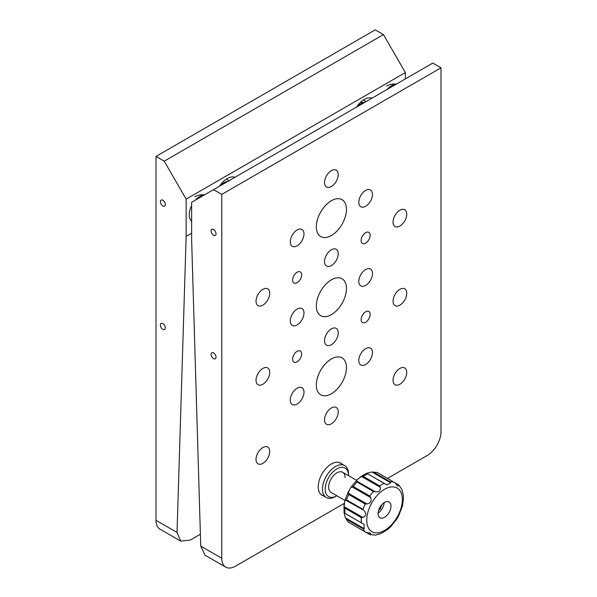 <?xml version="1.0" encoding="UTF-8"?>
<svg xmlns="http://www.w3.org/2000/svg" width="597" height="597" viewBox="0 0 597 597"><rect width="100%" height="100%" fill="white"/><g stroke="black" fill="none" stroke-linecap="round" stroke-linejoin="round"><path stroke-width="0.9" d="M162.854 323.649A3.485 2.015 -120 0 0 161.108 323.477A3.485 2.015 -120 0 0 160.578 326.275A3.485 2.015 -120 0 0 162.854 329.343A3.485 2.015 -120 0 0 164.6 329.522A3.485 2.015 -120 0 0 165.13 326.723A3.485 2.015 -120 0 0 162.854 323.649M162.854 200.241A3.485 2.015 -120 0 0 161.108 200.07A3.485 2.015 -120 0 0 160.578 202.868A3.485 2.015 -120 0 0 162.854 205.943A3.485 2.015 -120 0 0 164.6 206.114A3.485 2.015 -120 0 0 165.13 203.316A3.485 2.015 -120 0 0 162.854 200.241M372.021 98.154A17.44 10.067 120 0 0 364.267 99.46A17.44 10.067 120 0 0 356.521 107.102M235.002 177.257A17.44 10.067 120 0 0 227.248 178.57A17.44 10.067 120 0 0 219.502 186.204M191.63 233.226L186.145 236.39L177.033 532.449L180.712 541.128L190.256 540.084L200.383 534.24M405.37 78.894L405.37 72.565L186.145 199.137L186.145 236.39M204.39 194.928A15.007 8.664 120 0 0 199.846 196.376A15.007 8.664 120 0 0 195.301 200.174M191.63 205.622A15.007 8.664 120 0 0 189.234 214.756A15.007 8.664 120 0 0 191.1 220.621A15.007 8.664 120 0 0 191.63 221.129M387.125 89.431A15.007 8.664 -60 0 1 391.669 85.625A15.007 8.664 -60 0 1 396.214 84.184M383.453 34.596L164.227 161.168L156.004 156.421L375.229 29.85L383.453 34.596L405.37 72.565M156.004 156.421L156.004 520.308A19.38 11.186 120 0 0 160.018 529.181L180.712 541.128M164.227 161.168L186.145 199.137M331.387 314.634A21.313 12.306 120 0 0 345.305 295.851A21.313 12.306 120 0 0 342.044 278.769A21.313 12.306 120 0 0 331.387 279.829A21.313 12.306 120 0 0 317.462 298.604A21.313 12.306 120 0 0 320.723 315.686A21.313 12.306 120 0 0 331.387 314.634M331.387 235.524A21.313 12.306 120 0 0 345.305 216.741A21.313 12.306 120 0 0 342.044 199.667A21.313 12.306 120 0 0 331.387 200.719A21.313 12.306 120 0 0 317.462 219.502A21.313 12.306 120 0 0 320.723 236.584A21.313 12.306 120 0 0 331.387 235.524M331.387 393.736A21.313 12.306 120 0 0 345.305 374.953A21.313 12.306 120 0 0 342.044 357.879A21.313 12.306 120 0 0 331.387 358.931A21.313 12.306 120 0 0 317.462 377.714A21.313 12.306 120 0 0 320.723 394.796A21.313 12.306 120 0 0 331.387 393.736M365.64 206.256A9.686 5.597 120 0 0 371.968 197.719A9.686 5.597 120 0 0 370.483 189.958A9.686 5.597 120 0 0 365.64 190.436A9.686 5.597 120 0 0 359.312 198.973A9.686 5.597 120 0 0 360.797 206.734A9.686 5.597 120 0 0 365.64 206.256M331.387 265.583A9.686 5.597 120 0 0 337.715 257.046A9.686 5.597 120 0 0 336.23 249.285A9.686 5.597 120 0 0 331.387 249.762A9.686 5.597 120 0 0 325.052 258.3A9.686 5.597 120 0 0 326.537 266.068A9.686 5.597 120 0 0 331.387 265.583M331.387 186.48A9.686 5.597 120 0 0 337.715 177.943A9.686 5.597 120 0 0 336.23 170.175A9.686 5.597 120 0 0 331.387 170.66A9.686 5.597 120 0 0 325.052 179.197A9.686 5.597 120 0 0 326.537 186.958A9.686 5.597 120 0 0 331.387 186.48M365.64 285.366A9.686 5.597 120 0 0 371.968 276.829A9.686 5.597 120 0 0 370.483 269.06A9.686 5.597 120 0 0 365.64 269.538A9.686 5.597 120 0 0 359.312 278.083A9.686 5.597 120 0 0 360.797 285.844A9.686 5.597 120 0 0 365.64 285.366M399.893 226.032A9.686 5.597 120 0 0 406.221 217.495A9.686 5.597 120 0 0 404.736 209.734A9.686 5.597 120 0 0 399.893 210.211A9.686 5.597 120 0 0 393.565 218.748A9.686 5.597 120 0 0 395.05 226.517A9.686 5.597 120 0 0 399.893 226.032M331.387 344.693A9.686 5.597 120 0 0 337.715 336.156A9.686 5.597 120 0 0 336.23 328.395A9.686 5.597 120 0 0 331.387 328.872A9.686 5.597 120 0 0 325.052 337.409A9.686 5.597 120 0 0 326.537 345.17A9.686 5.597 120 0 0 331.387 344.693M331.387 423.803A9.686 5.597 120 0 0 337.715 415.258A9.686 5.597 120 0 0 336.23 407.497A9.686 5.597 120 0 0 331.387 407.975A9.686 5.597 120 0 0 325.052 416.512A9.686 5.597 120 0 0 326.537 424.28A9.686 5.597 120 0 0 331.387 423.803M365.64 364.468A9.686 5.597 120 0 0 371.968 355.931A9.686 5.597 120 0 0 370.483 348.17A9.686 5.597 120 0 0 365.64 348.648A9.686 5.597 120 0 0 359.312 357.185A9.686 5.597 120 0 0 360.797 364.946A9.686 5.597 120 0 0 365.64 364.468M399.893 305.142A9.686 5.597 120 0 0 406.221 296.605A9.686 5.597 120 0 0 404.736 288.836A9.686 5.597 120 0 0 399.893 289.321A9.686 5.597 120 0 0 393.565 297.858A9.686 5.597 120 0 0 395.05 305.619A9.686 5.597 120 0 0 399.893 305.142M297.127 245.807A9.686 5.597 120 0 0 303.463 237.27A9.686 5.597 120 0 0 301.978 229.509A9.686 5.597 120 0 0 297.127 229.987A9.686 5.597 120 0 0 290.799 238.524A9.686 5.597 120 0 0 292.284 246.292A9.686 5.597 120 0 0 297.127 245.807M262.874 305.142A9.686 5.597 120 0 0 269.202 296.605A9.686 5.597 120 0 0 267.717 288.836A9.686 5.597 120 0 0 262.874 289.321A9.686 5.597 120 0 0 256.546 297.858A9.686 5.597 120 0 0 258.031 305.619A9.686 5.597 120 0 0 262.874 305.142M262.874 384.244A9.686 5.597 120 0 0 269.202 375.707A9.686 5.597 120 0 0 267.717 367.946A9.686 5.597 120 0 0 262.874 368.424A9.686 5.597 120 0 0 256.546 376.961A9.686 5.597 120 0 0 258.031 384.722A9.686 5.597 120 0 0 262.874 384.244M297.127 404.02A9.686 5.597 120 0 0 303.463 395.483A9.686 5.597 120 0 0 301.978 387.722A9.686 5.597 120 0 0 297.127 388.199A9.686 5.597 120 0 0 290.799 396.736A9.686 5.597 120 0 0 292.284 404.505A9.686 5.597 120 0 0 297.127 404.02M297.127 324.917A9.686 5.597 120 0 0 303.463 316.38A9.686 5.597 120 0 0 301.978 308.612A9.686 5.597 120 0 0 297.127 309.097A9.686 5.597 120 0 0 290.799 317.634A9.686 5.597 120 0 0 292.284 325.395A9.686 5.597 120 0 0 297.127 324.917M399.893 384.244A9.686 5.597 120 0 0 406.221 375.707A9.686 5.597 120 0 0 404.736 367.946A9.686 5.597 120 0 0 399.893 368.424A9.686 5.597 120 0 0 393.565 376.961A9.686 5.597 120 0 0 395.05 384.729A9.686 5.597 120 0 0 399.893 384.244M262.874 463.354A9.686 5.597 120 0 0 269.202 454.817A9.686 5.597 120 0 0 267.717 447.049A9.686 5.597 120 0 0 262.874 447.534A9.686 5.597 120 0 0 256.546 456.071A9.686 5.597 120 0 0 258.031 463.832A9.686 5.597 120 0 0 262.874 463.354M365.64 322.223A6.395 3.694 120 0 0 369.812 316.589A6.395 3.694 120 0 0 368.834 311.47A6.395 3.694 120 0 0 365.64 311.783A6.395 3.694 120 0 0 361.461 317.417A6.395 3.694 120 0 0 362.439 322.544A6.395 3.694 120 0 0 365.64 322.223M365.64 243.121A6.395 3.694 120 0 0 369.812 237.487A6.395 3.694 120 0 0 368.834 232.36A6.395 3.694 120 0 0 365.64 232.681A6.395 3.694 120 0 0 361.461 238.315A6.395 3.694 120 0 0 362.439 243.434A6.395 3.694 120 0 0 365.64 243.121M297.127 282.672A6.395 3.694 120 0 0 301.306 277.038A6.395 3.694 120 0 0 300.328 271.911A6.395 3.694 120 0 0 297.127 272.232A6.395 3.694 120 0 0 292.955 277.866A6.395 3.694 120 0 0 293.933 282.993A6.395 3.694 120 0 0 297.127 282.672M297.127 361.782A6.395 3.694 120 0 0 301.306 356.148A6.395 3.694 120 0 0 300.328 351.021A6.395 3.694 120 0 0 297.127 351.334A6.395 3.694 120 0 0 292.955 356.969A6.395 3.694 120 0 0 293.933 362.095A6.395 3.694 120 0 0 297.127 361.782M213.547 352.917A3.485 2.015 -120 0 0 211.808 352.745A3.485 2.015 -120 0 0 211.271 355.543A3.485 2.015 -120 0 0 213.547 358.618A3.485 2.015 -120 0 0 215.293 358.79A3.485 2.015 -120 0 0 215.83 355.991A3.485 2.015 -120 0 0 213.547 352.917M213.547 229.509A3.485 2.015 -120 0 0 211.808 229.338A3.485 2.015 -120 0 0 211.271 232.136A3.485 2.015 -120 0 0 213.547 235.211A3.485 2.015 -120 0 0 215.293 235.382A3.485 2.015 -120 0 0 215.83 232.584A3.485 2.015 -120 0 0 213.547 229.509M341.924 464.003A18.604 10.739 120 0 0 340.686 463.063A18.604 10.739 120 0 0 331.387 463.988A18.604 10.739 120 0 0 319.231 480.376A18.604 10.739 120 0 0 322.082 495.286A18.604 10.739 120 0 0 323.522 495.891M387.498 478.421L427.295 455.444A19.38 11.186 120 0 0 440.996 431.713L440.996 67.819L432.773 63.073L191.63 202.301L191.63 239.554L200.741 546.136L221.771 558.277A19.38 11.186 120 0 0 225.785 567.15A19.38 11.186 120 0 0 235.472 566.187L344.245 503.39M225.785 567.15L205.092 555.203L200.741 546.136M213.547 189.645L221.771 194.391L221.771 558.277M440.996 67.819L221.771 194.391M378.722 510.069L380.065 509.286L381.871 504.652M379.207 508.793L380.065 509.286M336.865 495.786L335.492 496.577A18.41 10.627 -60 0 1 326.29 497.488A18.41 10.627 -60 0 1 322.477 489.062A18.41 10.627 -60 0 1 330.514 470.54A18.41 10.627 -60 0 1 344.7 465.608A18.41 10.627 -60 0 1 348.514 474.033L348.514 475.615A16.47 9.507 120 0 0 348.514 475.615A16.47 9.507 120 0 0 336.865 468.891A16.47 9.507 120 0 0 325.216 489.062A16.47 9.507 120 0 0 336.865 495.786A16.47 9.507 120 0 0 336.887 495.771M344.887 500.398L331.051 492.406A11.627 6.709 -60 0 1 328.641 487.085A11.627 6.709 -60 0 1 333.716 475.384A11.627 6.709 -60 0 1 342.678 472.272A11.627 6.709 -60 0 1 345.088 477.593M363.588 510.196L345.424 500.017L346.603 499.92L363.051 509.413L363.588 510.196M403.191 494.361L403.49 498.002L402.46 505.935L398.572 516.017L396.886 518.942L390.401 527.069L387.334 529.77L380.528 533.778M403.094 494.256L401.841 489.421L398.781 484.965M362.879 517.472L361.364 517.659L344.917 508.166L344.073 506.614L362.879 517.472C366.11 515.912 366.558 513.711 364.23 510.875M345.424 500.017L344.797 500.741L344.073 506.614M366.916 503.95L365.155 503.995L348.708 494.503L348.111 493.092L366.916 503.95C370.625 503.241 371.856 501.114 370.61 497.562L351.805 486.704L350.282 488.137L348.111 493.092M351.805 486.704L353.32 486.518L369.759 496.01L370.61 497.562M375.259 491.771L373.401 491.473L356.961 481.98L356.454 480.913L375.259 491.771C378.886 492.361 380.565 490.876 380.304 487.301L361.491 476.443L356.767 480.01L356.454 480.913M361.491 476.443L363.26 476.399L379.699 485.891L380.304 487.301M390.714 482.854L371.909 471.996L373.767 472.279L390.207 481.779L390.714 482.854L386.774 484.921L366.991 473.399M359.834 477.309L366.64 473.302L371.685 472.011L377.073 472.428M394.505 482.48L377.408 472.608A29.066 16.783 120 0 0 373.767 472.279M398.46 484.764L399.057 485.398L398.46 484.764M395.371 483.264L397.744 486.159L399.057 485.398M377.274 472.511L393.848 482.1A29.066 16.783 -60 0 0 390.207 481.779M378.11 513.584A9.104 5.261 120 0 0 379.99 517.756A9.104 5.261 120 0 0 387.013 515.315A9.104 5.261 120 0 0 390.983 506.152A9.104 5.261 120 0 0 389.102 501.98A9.104 5.261 120 0 0 382.08 504.42A9.104 5.261 120 0 0 378.11 513.584M378.117 513.084A9.104 5.261 120 0 0 384.117 502.689M343.991 504.741L344.073 512.823L362.566 523.517M364.23 528.718L363.051 528.815L346.603 519.323L345.424 517.86L364.23 528.718L364.058 524.263L362.879 523.681M346.603 519.323A29.066 16.783 120 0 0 348.708 522.315L365.468 532.009L348.558 522.248M363.051 528.815A29.066 16.783 -60 0 0 365.155 531.808L370.61 534.666L370.618 533.151L366.916 532.539M370.61 534.666L365.812 532.188M380.304 533.733L375.483 535.069L370.095 534.651M344.917 508.166A29.066 16.783 120 0 0 344.812 510.659A29.066 16.783 120 0 0 344.917 513.024L344.073 512.823L345.327 517.659L348.387 522.114M156.004 520.308L177.033 532.449M361.364 522.517A29.066 16.783 -60 0 1 361.252 520.151A29.066 16.783 -60 0 1 361.364 517.659M348.708 494.503A29.066 16.783 120 0 0 346.603 499.92M356.961 481.98A29.066 16.783 120 0 0 353.32 486.518M367.468 473.973A29.066 16.783 120 0 0 363.26 476.399M402.356 499.585A25.193 14.544 120 0 0 384.543 489.301A25.193 14.544 120 0 0 366.737 520.151A25.193 14.544 120 0 0 384.543 530.434A25.193 14.544 120 0 0 402.356 499.585M379.699 485.891A29.066 16.783 -60 0 1 383.908 483.466M369.759 496.01A29.066 16.783 -60 0 1 373.401 491.473M363.051 509.413A29.066 16.783 -60 0 1 365.155 503.995M367.118 473.488L385.043 483.831M362.245 523.308L344.327 512.965M356.513 480.257L342.678 472.272M339.245 462.459L344.7 465.608M320.843 494.346L326.29 497.488M344.797 500.741L348.596 491.062M350.282 488.137L356.767 480.01M367.021 473.414L385.319 483.973M398.609 484.831L394.236 482.309M352.991 524.8L365.431 531.987M365.521 532.039L369.894 534.561M362.506 523.479L344.208 512.913M204.555 194.838A15.5 15.5 0 0 0 194.838 196.786M191.1 220.621A15.5 15.5 0 0 0 191.63 221.174M396.378 84.087A15.5 15.5 0 0 0 386.662 86.035M228.158 181.212L224.345 182.421L220.174 185.816M228.972 180.742L226.45 179.063M226.427 182.048L226.315 181.533M222.114 184.301L222.338 182.585M360.789 102.05L361.17 103.423M360.827 102.012L363.909 102.833M365.177 102.102L361.886 103.042L357.193 106.714M365.983 101.632L363.469 99.953M359.133 105.191L359.357 103.475"/></g></svg>
